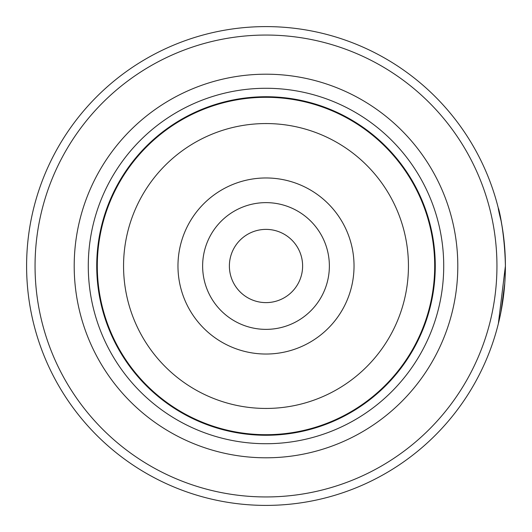 <?xml version="1.0" encoding="UTF-8"?>
<svg xmlns="http://www.w3.org/2000/svg" width="532" height="532" viewBox="0 0 532 532"><rect width="100%" height="100%" fill="white"/><g stroke="black" fill="none" stroke-linecap="round" stroke-linejoin="round"><path stroke-width="0.8" d="M434.99 266A168.99 168.99 0 0 1 266 434.99A168.99 168.99 0 0 1 97.01 266A168.99 168.99 0 0 1 266 97.01A168.99 168.99 0 0 1 434.99 266A168.99 168.99 0 0 1 266 434.99A168.99 168.99 0 0 1 97.01 266M329.368 266A63.368 63.368 0 0 0 266 202.632A63.368 63.368 0 0 0 202.632 266A63.368 63.368 0 0 0 266 329.368A63.368 63.368 0 0 0 329.368 266M302.615 266A36.615 36.615 0 0 0 266 229.385A36.615 36.615 0 0 0 229.385 266A36.615 36.615 0 0 0 266 302.615A36.615 36.615 0 0 0 302.615 266M500.938 220.002L502.594 229.432M505.154 276.78L505.4 266L498.358 323.629M35.052 266A230.948 230.948 0 0 0 266 496.948A230.948 230.948 0 0 0 496.948 266A230.948 230.948 0 0 0 266 35.052A230.948 230.948 0 0 0 35.052 266M505.4 266A239.4 239.4 0 0 1 266 505.4A239.4 239.4 0 0 1 26.6 266A239.4 239.4 0 0 1 266 26.6A239.4 239.4 0 0 1 505.4 266M504.782 283.224L500.925 312.085L503.997 291.862M74.201 266A191.799 191.799 0 0 1 266 74.201A191.799 191.799 0 0 1 457.799 266A191.799 191.799 0 0 1 266 457.799A191.799 191.799 0 0 1 74.201 266M88.279 266A177.721 177.721 0 0 1 266 88.279A177.721 177.721 0 0 1 443.721 266A177.721 177.721 0 0 1 266 443.721A177.721 177.721 0 0 1 88.279 266M435.269 266A169.269 169.269 0 0 1 266 435.269A169.269 169.269 0 0 1 96.731 266A169.269 169.269 0 0 1 266 96.731A169.269 169.269 0 0 1 435.269 266M500.885 219.736L499.521 213.285M498.983 210.931L498.318 208.192M501.177 221.219C493.117 189.818 504.436 219.131 505.4 265.907M97.303 266A168.697 168.697 0 0 0 266 434.697A168.697 168.697 0 0 0 434.697 266A168.697 168.697 0 0 0 266 97.303A168.697 168.697 0 0 0 97.303 266M408.443 266A142.443 142.443 0 0 1 266 408.443A142.443 142.443 0 0 1 123.557 266A142.443 142.443 0 0 1 266 123.557A142.443 142.443 0 0 1 408.443 266M177.967 266A88.033 88.033 0 0 0 266 354.033A88.033 88.033 0 0 0 354.033 266A88.033 88.033 0 0 0 266 177.967A88.033 88.033 0 0 0 177.967 266"/></g></svg>
